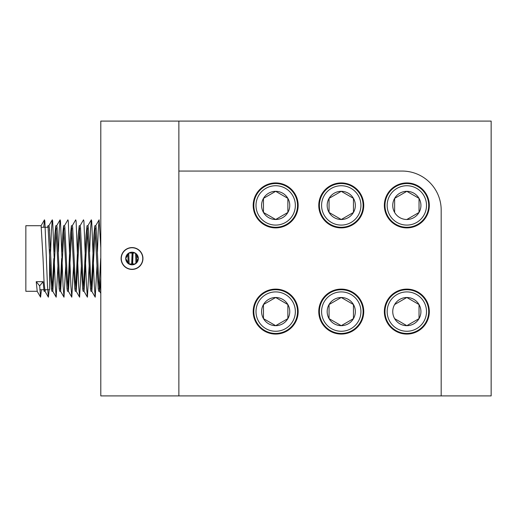 <?xml version="1.0" encoding="UTF-8"?>
<svg xmlns="http://www.w3.org/2000/svg" width="517" height="517" viewBox="0 0 517 517"><rect width="100%" height="100%" fill="white"/><g stroke="black" fill="none" stroke-linecap="round" stroke-linejoin="round"><path stroke-width="0.78" d="M441.182 395.906L441.182 210.096A39.033 39.033 0 0 0 402.148 171.062L178.869 171.062L178.869 121.094L100.796 121.094L100.796 395.906L491.15 395.906L491.15 121.094L178.869 121.094L178.869 395.906M132.029 269.428A10.928 10.928 0 0 0 142.957 258.5A10.928 10.928 0 0 0 132.029 247.572A10.928 10.928 0 0 0 121.094 258.5A10.928 10.928 0 0 0 132.029 269.428M275.677 289.106A22.483 22.483 0 0 0 253.194 311.589A22.483 22.483 0 0 0 275.677 334.072A22.483 22.483 0 0 0 298.16 311.589A22.483 22.483 0 0 0 275.677 289.106M341.252 289.106A22.483 22.483 0 0 0 318.769 311.589A22.483 22.483 0 0 0 341.252 334.072A22.483 22.483 0 0 0 363.742 311.589A22.483 22.483 0 0 0 341.252 289.106M406.834 289.106A22.483 22.483 0 0 0 384.351 311.589A22.483 22.483 0 0 0 406.834 334.072A22.483 22.483 0 0 0 429.317 311.589A22.483 22.483 0 0 0 406.834 289.106M406.834 182.928A22.483 22.483 0 0 0 384.351 205.411A22.483 22.483 0 0 0 406.834 227.894A22.483 22.483 0 0 0 429.317 205.411A22.483 22.483 0 0 0 406.834 182.928M341.252 182.928A22.483 22.483 0 0 0 318.769 205.411A22.483 22.483 0 0 0 341.252 227.894A22.483 22.483 0 0 0 363.742 205.411A22.483 22.483 0 0 0 341.252 182.928M275.677 182.928A22.483 22.483 0 0 0 253.194 205.411A22.483 22.483 0 0 0 275.677 227.894A22.483 22.483 0 0 0 298.16 205.411A22.483 22.483 0 0 0 275.677 182.928M50.853 258.5L49.238 226.827L48.921 225.709L47.984 225.709L51.377 288.725L51.887 291.291L52.824 291.291L51.842 281.687L50.853 258.5M47.583 227.273L47.984 225.709M43.047 258.5L41.114 225.709L25.85 225.709L25.85 291.291L37.211 291.291L36.222 281.687L43.092 281.687L44.081 291.291L45.018 291.291L44.035 281.687L43.047 258.5M136.831 261.111L136.617 255.521M133.043 253.033L132.623 263.967M131.686 263.967L132.1 253.033M135.616 253.789L135.952 262.63M129.134 263.967L128.727 253.285M127.848 254.81L128.151 262.714M97.694 258.5L96.078 226.827L95.768 225.709L94.831 225.709L98.217 288.725L98.734 291.291L99.671 291.291L98.682 281.687L97.694 258.5M95.277 228.036L91.864 291.291L90.876 281.687L88.271 226.827L87.961 225.709L87.018 225.709L90.41 288.725L90.921 291.291L91.864 291.291M91.373 288.964L93.842 235.313L94.831 225.709M87.47 228.036L84.058 291.291L83.069 281.687L80.465 226.827L80.154 225.709L79.211 225.709L82.604 288.725L83.114 291.291L84.058 291.291M83.567 288.964L86.035 235.313L87.018 225.709M79.663 228.036L76.251 291.291L75.262 281.687L72.658 226.827L72.348 225.709L71.404 225.709L74.797 288.725L75.308 291.291L76.251 291.291M75.76 288.964L78.229 235.313L79.211 225.709M71.857 228.036L68.438 291.291L67.456 281.687L64.851 226.827L64.535 225.709L63.597 225.709L66.99 288.725L67.501 291.291L68.438 291.291M67.953 288.964L70.422 235.313L71.404 225.709M64.05 228.036L60.631 291.291L59.649 281.687L57.044 226.827L56.728 225.709L55.791 225.709L59.184 288.725L59.694 291.291L60.631 291.291M61.885 251.902L62.615 235.313L63.597 225.709M56.243 228.036L52.824 291.291M54.078 251.902L54.802 235.313L55.791 225.709M100.796 278.579L99.671 291.291M99.18 288.964L100.66 258.5M60.146 288.964L61.626 258.5M52.34 288.964L53.82 258.5M44.624 289.727L49.58 289.727L49.58 249.543M49.58 230.537L49.289 227.273M36.222 281.687L39.66 285.895L43.092 281.687M45.386 289.727L45.018 291.291M132.539 263.967L132.184 253.033M100.796 247.895L99.128 219.822L98.211 231.105L97.448 251.844M97.015 265.098L95.225 297.178L94.307 285.895L91.709 221.082L91.322 219.822L90.404 231.105L89.641 251.844M89.208 265.098L87.418 297.178L86.501 285.895L83.903 221.082L83.515 219.822L80.064 225.787M81.402 265.098L79.612 297.178L78.694 285.895L76.096 221.082L75.708 219.822L72.257 225.787M73.595 265.098L71.805 297.178L70.887 285.895L68.283 221.082L67.901 219.822L64.451 225.787M65.788 265.098L63.998 297.178L63.08 285.895L60.476 221.082L60.095 219.822L59.177 231.105L58.408 251.844M57.982 265.098L56.191 297.178L55.274 285.895L52.669 221.082L52.288 219.822L51.37 231.105L50.601 251.844M50.175 265.098L49.58 282.204M49.218 289.727L48.385 297.178L47.467 285.895L44.863 221.082L44.481 219.822L43.745 227.273M41.412 289.727L40.578 297.178L39.66 285.895M420.922 205.411A14.088 14.088 0 0 0 419.035 198.366L406.834 191.329L394.633 198.366L394.633 212.455A14.088 14.088 0 0 0 406.834 219.499L419.035 212.455A14.088 14.088 0 0 0 420.922 205.411M406.834 219.499A14.088 14.088 0 0 0 419.035 212.455L419.035 198.366A14.088 14.088 0 0 0 394.633 198.366A14.088 14.088 0 0 0 394.633 212.455M426.506 205.411A19.672 19.672 0 0 0 406.834 185.739A19.672 19.672 0 0 0 387.162 205.411A19.672 19.672 0 0 0 406.834 225.089A19.672 19.672 0 0 0 426.506 205.411M384.971 205.411A21.863 21.863 0 0 1 406.834 183.554A21.863 21.863 0 0 1 428.696 205.411A21.863 21.863 0 0 1 406.834 227.273A21.863 21.863 0 0 1 384.971 205.411M419.035 212.455L419.035 198.366L406.834 191.329L394.633 198.366M132.029 252.193A6.307 6.307 0 0 0 128.869 253.033L125.715 258.5A6.307 6.307 0 0 0 128.869 263.967L135.183 263.967L138.336 258.5L135.183 253.033A6.307 6.307 0 0 0 132.029 252.193M132.029 253.033L128.869 253.033A6.307 6.307 0 0 0 125.715 258.5L128.869 263.967A6.307 6.307 0 0 0 138.336 258.5A6.307 6.307 0 0 0 135.183 253.033L132.029 253.033M132.029 247.759A10.741 10.741 0 0 0 121.282 258.5A10.741 10.741 0 0 0 132.029 269.241A10.741 10.741 0 0 0 142.77 258.5A10.741 10.741 0 0 0 132.029 247.759M125.715 258.5L128.869 263.967L135.183 263.967L138.336 258.5L135.183 253.033L128.869 253.033L125.715 258.5M295.349 311.589A19.672 19.672 0 0 0 275.677 291.911A19.672 19.672 0 0 0 255.999 311.589A19.672 19.672 0 0 0 275.677 331.261A19.672 19.672 0 0 0 295.349 311.589M253.815 311.589A21.863 21.863 0 0 1 275.677 289.727A21.863 21.863 0 0 1 297.534 311.589A21.863 21.863 0 0 1 275.677 333.446A21.863 21.863 0 0 1 253.815 311.589M289.759 311.589A14.088 14.088 0 0 0 287.872 304.545L275.677 297.501L263.476 304.545L263.476 318.634A14.088 14.088 0 0 0 275.677 325.671L287.872 318.634A14.088 14.088 0 0 0 289.759 311.589M287.872 311.589L287.872 304.545A14.088 14.088 0 0 0 263.476 304.545A14.088 14.088 0 0 0 263.476 318.634L275.677 325.671A14.088 14.088 0 0 0 287.872 318.634L287.872 311.589M263.916 318.886L275.677 325.671L287.872 318.634L287.872 304.545M287.439 304.293L275.677 297.501L263.476 304.545L263.476 318.634M360.931 311.589A19.672 19.672 0 0 0 341.252 291.911A19.672 19.672 0 0 0 321.58 311.589A19.672 19.672 0 0 0 341.252 331.261A19.672 19.672 0 0 0 360.931 311.589M319.396 311.589A21.863 21.863 0 0 1 341.252 289.727A21.863 21.863 0 0 1 363.115 311.589A21.863 21.863 0 0 1 341.252 333.446A21.863 21.863 0 0 1 319.396 311.589M355.341 311.589A14.088 14.088 0 0 0 353.454 304.545L341.252 297.501L329.058 304.545L329.058 318.634A14.088 14.088 0 0 0 341.252 325.671L353.454 318.634A14.088 14.088 0 0 0 355.341 311.589M353.454 311.589L353.454 304.545A14.088 14.088 0 0 0 329.058 304.545A14.088 14.088 0 0 0 329.058 318.634L341.252 325.671A14.088 14.088 0 0 0 353.454 318.634L353.454 311.589M329.058 318.634L341.252 325.671L353.454 318.634L353.454 304.545L341.252 297.501L329.058 304.545L329.058 318.634M426.506 311.589A19.672 19.672 0 0 0 406.834 291.911A19.672 19.672 0 0 0 387.162 311.589A19.672 19.672 0 0 0 406.834 331.261A19.672 19.672 0 0 0 426.506 311.589M384.971 311.589A21.863 21.863 0 0 1 406.834 289.727A21.863 21.863 0 0 1 428.696 311.589A21.863 21.863 0 0 1 406.834 333.446A21.863 21.863 0 0 1 384.971 311.589M420.922 311.589A14.088 14.088 0 0 0 419.035 304.545L406.834 297.501L394.633 304.545A14.088 14.088 0 0 0 406.834 325.671L419.035 318.634A14.088 14.088 0 0 0 420.922 311.589M406.834 325.671L394.633 318.634L406.834 325.671A14.088 14.088 0 0 0 419.035 318.634L419.035 304.545A14.088 14.088 0 0 0 394.633 304.545L406.834 297.501L418.596 304.293M407.273 325.419L419.035 318.634L419.035 304.545M289.759 205.411A14.088 14.088 0 0 0 287.872 198.366L275.677 191.329L263.476 198.366L263.476 212.455L275.677 219.499L287.872 212.455A14.088 14.088 0 0 0 289.759 205.411M287.872 205.411L287.872 198.366A14.088 14.088 0 0 0 263.476 198.366A14.088 14.088 0 0 0 275.677 219.499A14.088 14.088 0 0 0 287.872 212.455L287.872 205.411M295.349 205.411A19.672 19.672 0 0 0 275.677 185.739A19.672 19.672 0 0 0 255.999 205.411A19.672 19.672 0 0 0 275.677 225.089A19.672 19.672 0 0 0 295.349 205.411M253.815 205.411A21.863 21.863 0 0 1 275.677 183.554A21.863 21.863 0 0 1 297.534 205.411A21.863 21.863 0 0 1 275.677 227.273A21.863 21.863 0 0 1 253.815 205.411M287.872 212.455L287.872 198.366M287.439 198.114L275.677 191.329M275.238 191.581L263.476 198.366L263.476 212.455M355.341 205.411A14.088 14.088 0 0 0 353.454 198.366L341.252 191.329L329.058 198.366L329.058 212.455L341.252 219.499L353.454 212.455A14.088 14.088 0 0 0 355.341 205.411M353.454 205.411L353.454 198.366A14.088 14.088 0 0 0 329.058 198.366A14.088 14.088 0 0 0 341.252 219.499A14.088 14.088 0 0 0 353.454 212.455L353.454 205.411M360.931 205.411A19.672 19.672 0 0 0 341.252 185.739A19.672 19.672 0 0 0 321.58 205.411A19.672 19.672 0 0 0 341.252 225.089A19.672 19.672 0 0 0 360.931 205.411M319.396 205.411A21.863 21.863 0 0 1 341.252 183.554A21.863 21.863 0 0 1 363.115 205.411A21.863 21.863 0 0 1 341.252 227.273A21.863 21.863 0 0 1 319.396 205.411M353.454 212.455L353.454 198.366L341.252 191.329L329.058 198.366L329.058 212.455M43.68 289.727L39.841 289.727M48.352 227.273L41.483 227.273M99.581 291.213L100.796 293.313M95.677 225.787L99.128 219.822M91.774 291.213L95.225 297.178M87.871 225.787L91.322 219.822M83.967 291.213L87.418 297.178M76.161 291.213L79.612 297.178M68.354 291.213L71.805 297.178M60.547 291.213L63.998 297.178M56.644 225.787L60.095 219.822M52.74 291.213L56.191 297.178M48.837 225.787L52.288 219.822M44.934 291.213L48.385 297.178M41.03 225.787L44.481 219.822M37.127 291.213L40.578 297.178"/></g></svg>
